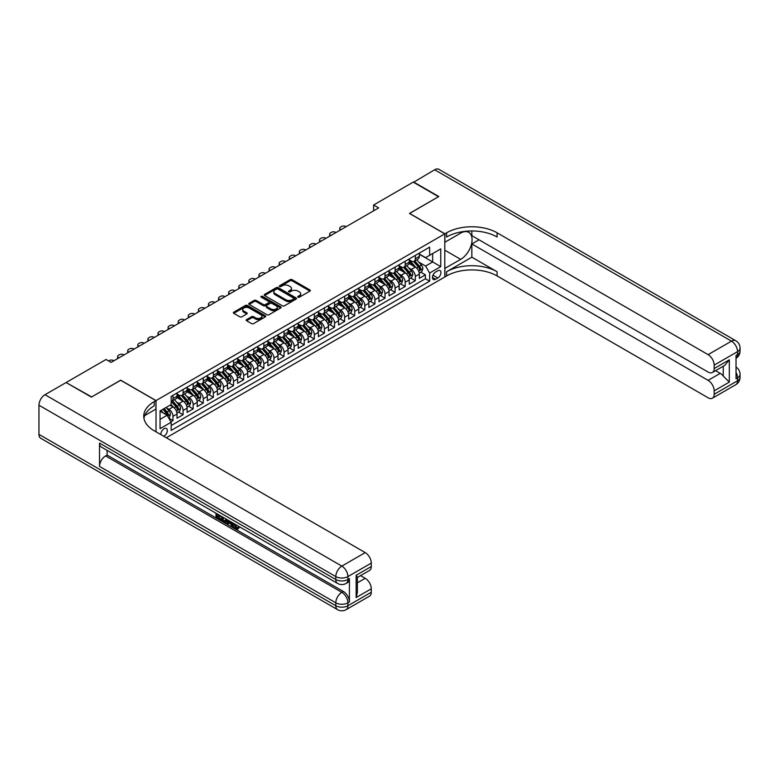 <?xml version="1.0" encoding="UTF-8"?>
<svg xmlns="http://www.w3.org/2000/svg" width="779" height="779" viewBox="0 0 779 779"><rect width="100%" height="100%" fill="white"/><g stroke="black" fill="none" stroke-linecap="round" stroke-linejoin="round"><path stroke-width="1.17" d="M298.006 297.179A0.983 0.565 0 0 0 299.399 297.179L309.925 291.103A1.402 0.808 0 0 0 310.334 290.528A1.402 0.808 0 0 0 309.925 289.954L292.086 279.661A1.402 0.808 0 0 0 290.109 279.661L279.573 285.737A0.983 0.565 0 0 0 280.966 286.536L282.329 285.747A4.489 2.59 0 0 1 288.668 285.747L290.158 286.614A4.489 2.59 0 0 1 291.473 288.444A4.489 2.59 0 0 1 290.158 290.275L288.795 291.054A0.983 0.565 0 0 0 290.178 291.862L291.541 291.073A4.489 2.59 0 0 1 297.89 291.073L299.37 291.93A4.489 2.59 0 0 1 300.684 293.761A4.489 2.59 0 0 1 299.37 295.592L298.006 296.38A0.983 0.565 0 0 0 298.006 297.179L298.006 296.38M163.785 436.298A4.567 2.639 120 0 0 164.096 436.133A4.567 2.639 120 0 0 167.086 432.111A4.567 2.639 120 0 0 166.385 428.45A4.567 2.639 120 0 0 164.096 428.674A4.567 2.639 120 0 0 160.883 434.624M246.602 319.594A1.402 0.808 0 0 0 246.183 320.169A1.402 0.808 0 0 0 246.602 320.744L251.607 323.626A1.402 0.808 0 0 0 253.584 323.626L265.279 316.878A1.402 0.808 0 0 0 265.688 316.303A1.402 0.808 0 0 0 265.279 315.738L247.44 305.436A1.402 0.808 0 0 0 245.463 305.436L233.768 312.184A1.402 0.808 0 0 0 233.349 312.759A1.402 0.808 0 0 0 233.768 313.333L239.805 316.819A1.402 0.808 0 0 0 241.792 316.819L246.797 313.927A1.402 0.808 0 0 0 247.206 313.362A1.402 0.808 0 0 0 246.797 312.788L243.798 311.055A3.749 2.162 0 0 1 242.697 309.526A3.749 2.162 0 0 1 245.015 307.53A3.749 2.162 0 0 1 249.105 307.997L260.848 314.774A3.749 2.162 0 0 1 261.939 316.303A3.749 2.162 0 0 1 259.631 318.309A3.749 2.162 0 0 1 255.541 317.832L253.584 316.702A1.402 0.808 0 0 0 251.607 316.702L246.602 319.594L246.602 320.744L251.607 317.871L251.607 316.702M120.687 380.288L91.659 396.93L66.41 382.713M120.687 380.171L156.024 400.572L444.79 233.856L444.79 276.993L166.317 437.769M66.41 382.362L106.041 359.479L111.095 362.391L378.652 207.915L373.608 205.004L413.23 182.12L438.48 196.697L409.452 213.456L444.79 233.856M282.426 305.835A1.402 0.808 0 0 0 284.403 305.835L296.098 299.087A1.402 0.808 0 0 0 296.517 298.513A1.402 0.808 0 0 0 296.098 297.938L278.259 287.636A1.402 0.808 0 0 0 276.282 287.636L264.587 294.394A1.402 0.808 0 0 0 264.178 294.968A1.402 0.808 0 0 0 264.587 295.533L282.426 305.835M261.559 297.393A0.983 0.565 0 0 1 262.552 297.529L280.674 307.987L268.998 314.735A1.402 0.808 0 0 1 267.012 314.735L249.173 304.433L254.178 301.561L254.178 300.402L249.173 303.284A1.402 0.808 0 0 0 248.764 303.859A1.402 0.808 0 0 0 249.173 304.433L249.173 303.284M254.178 301.561A1.402 0.808 0 0 1 256.164 301.561L256.164 300.402A1.402 0.808 0 0 0 254.178 300.402M256.164 300.402L263.399 304.579A1.402 0.808 0 0 0 265.376 304.579L268.697 302.661A1.402 0.808 0 0 0 269.106 302.086A1.402 0.808 0 0 0 268.697 301.512L261.169 297.169A0.983 0.565 0 0 1 262.552 296.361L280.693 306.838A1.402 0.808 0 0 1 281.102 307.413A1.402 0.808 0 0 1 280.693 307.978L280.693 306.838M170.893 421.78L172.987 420.572L168.79 418.148M166.414 407.855L168.946 409.316A5.716 3.301 60 0 1 172.987 416.317L177.018 413.98L177.018 418.235L183.084 414.74L178.488 412.091M176.502 402.022L179.043 403.493A5.716 3.301 60 0 1 183.084 410.484L187.116 408.157L187.116 412.412L193.173 408.907L188.586 406.258M186.6 396.199L189.141 397.66A5.716 3.301 60 0 1 193.173 404.652L197.214 402.324L197.214 406.58L203.27 403.084L198.684 400.425M196.697 390.367L199.239 391.827A5.716 3.301 60 0 1 203.27 398.829L207.311 396.492L207.311 400.747L213.368 397.251L208.772 394.602M206.795 384.544L209.327 386.004A5.716 3.301 60 0 1 213.368 392.996L217.409 390.668L217.409 394.924L223.466 391.428L218.87 388.77M216.893 378.711L219.425 380.171A5.716 3.301 60 0 1 223.466 387.173L227.507 384.836L227.507 389.091L233.564 385.595L228.968 382.947M226.991 372.878L229.523 374.348A5.716 3.301 60 0 1 233.564 381.34L237.605 379.003L237.605 383.258L243.661 379.762L239.065 377.114M237.089 367.055L239.62 368.516A5.716 3.301 60 0 1 243.661 375.507L247.703 373.18L247.703 377.435L253.759 373.939L249.163 371.281M247.186 361.222L249.718 362.683A5.716 3.301 60 0 1 253.759 369.684L257.8 367.347L257.8 371.602L263.857 368.107L259.261 365.458M257.284 355.39L259.816 356.86A5.716 3.301 60 0 1 263.857 363.851L267.888 361.524L267.888 365.779L273.955 362.274L269.359 359.625M267.372 349.567L269.914 351.027A5.716 3.301 60 0 1 273.955 358.019L277.986 355.691L277.986 359.947L284.043 356.451L279.457 353.793M277.47 343.734L280.012 345.194A5.716 3.301 60 0 1 284.043 352.196L288.084 349.859L288.084 354.114L294.141 350.618L289.554 347.97M287.568 337.901L290.109 339.371A5.716 3.301 60 0 1 294.141 346.363L298.182 344.036L298.182 348.291L304.238 344.785L299.642 342.137M297.666 332.078L300.197 333.539A5.716 3.301 60 0 1 304.238 340.53L308.28 338.203L308.28 342.458L314.336 338.962L309.74 336.304M307.763 326.245L310.295 327.706A5.716 3.301 60 0 1 314.336 334.707L318.377 332.37L318.377 336.625L324.434 333.13L319.838 330.481M317.861 320.412L320.393 321.883A5.716 3.301 60 0 1 324.434 328.874L328.475 326.547L328.475 330.802L334.532 327.307L329.936 324.648M327.959 314.589L330.491 316.05A5.716 3.301 60 0 1 334.532 323.042L338.573 320.714L338.573 324.97L344.63 321.474L340.034 318.815M338.057 308.757L340.589 310.217A5.716 3.301 60 0 1 344.63 317.219L348.671 314.882L348.671 319.137L354.727 315.641L350.131 312.992M348.155 302.934L350.686 304.394A5.716 3.301 60 0 1 354.727 311.386L358.759 309.059L358.759 313.314L364.825 309.818L360.229 307.16M358.243 297.101L360.784 298.561A5.716 3.301 60 0 1 364.825 305.563L368.857 303.226L368.857 307.481L374.913 303.985L370.327 301.337M368.34 291.268L370.882 292.738A5.716 3.301 60 0 1 374.913 299.73L378.954 297.393L378.954 301.648L385.011 298.153L380.425 295.504M378.438 285.445L380.98 286.906A5.716 3.301 60 0 1 385.011 293.897L389.052 291.57L389.052 295.825L395.109 292.329L390.513 289.671M388.536 279.612L391.068 281.073A5.716 3.301 60 0 1 395.109 288.074L399.15 285.737L399.15 289.992L405.207 286.497L400.61 283.848M398.634 273.78L401.166 275.25A5.716 3.301 60 0 1 405.207 282.241L409.248 279.914L409.248 284.169L415.304 280.664L415.304 276.409A5.716 3.301 -120 0 0 411.263 269.417L408.732 267.957M410.708 278.015L415.304 280.664M177.018 413.98A5.716 3.301 -120 0 0 172.987 406.989L169.958 405.236M187.116 408.157A5.716 3.301 -120 0 0 183.084 401.156L176.833 397.553M197.214 402.324A5.716 3.301 -120 0 0 193.173 395.333L186.931 391.72M207.311 396.492A5.716 3.301 -120 0 0 203.27 389.5L197.029 385.897M217.409 390.668A5.716 3.301 -120 0 0 213.368 383.667L207.126 380.064M227.507 384.836A5.716 3.301 -120 0 0 223.466 377.844L217.224 374.241M237.605 379.003A5.716 3.301 -120 0 0 233.564 372.011L227.322 368.409M247.703 373.18A5.716 3.301 -120 0 0 243.661 366.179L237.42 362.576M257.8 367.347A5.716 3.301 -120 0 0 253.759 360.356L247.518 356.753M267.888 361.524A5.716 3.301 -120 0 0 263.857 354.523L257.606 350.92M277.986 355.691A5.716 3.301 -120 0 0 273.955 348.7L267.703 345.087M288.084 349.859A5.716 3.301 -120 0 0 284.043 342.867L277.801 339.264M298.182 344.036A5.716 3.301 -120 0 0 294.141 337.034L287.899 333.431M308.28 338.203A5.716 3.301 -120 0 0 304.238 331.211L297.997 327.599M318.377 332.37A5.716 3.301 -120 0 0 314.336 325.379L308.094 321.776M328.475 326.547A5.716 3.301 -120 0 0 324.434 319.546L318.192 315.943M338.573 320.714A5.716 3.301 -120 0 0 334.532 313.723L328.29 310.11M348.671 314.882A5.716 3.301 -120 0 0 344.63 307.89L338.388 304.287M358.759 309.059A5.716 3.301 -120 0 0 354.727 302.057L348.476 298.454M368.857 303.226A5.716 3.301 -120 0 0 364.825 296.234L358.574 292.631M378.954 297.393A5.716 3.301 -120 0 0 374.913 290.401L368.671 286.799M389.052 291.57A5.716 3.301 -120 0 0 385.011 284.569L378.769 280.966M399.15 285.737A5.716 3.301 -120 0 0 395.109 278.746L388.867 275.143M409.248 279.914A5.716 3.301 -120 0 0 405.207 272.913L398.965 269.31M437.817 270.761L435.597 272.037A4.431 2.551 120 0 0 432.705 275.941A4.431 2.551 120 0 0 433.387 279.486A4.431 2.551 120 0 0 435.597 279.272L437.817 277.986A4.431 2.551 120 0 0 440.71 274.081A4.431 2.551 120 0 0 440.038 270.537A4.431 2.551 120 0 0 437.817 270.761M156.024 431.819L156.024 400.572M160.055 419.345L167.125 415.265L171.166 422.257L171.166 430.417L429.638 281.19L429.638 273.03L425.607 266.038L418.829 262.124M171.166 422.257L160.055 428.674L160.055 410.952L171.166 404.535L171.166 396.375L429.638 247.147L429.638 255.308L440.748 248.9L440.748 266.622L429.638 273.03M177.018 393.931L179.043 395.099A5.716 3.301 60 0 0 181.897 395.381L185.938 393.044A5.716 3.301 -120 0 0 187.116 390.435L187.116 387.173M187.116 388.098L189.141 389.266A5.716 3.301 60 0 0 191.994 389.549L196.035 387.221A5.716 3.301 -120 0 0 197.214 384.602L197.214 381.34M197.214 382.275L199.239 383.434A5.716 3.301 60 0 0 202.092 383.716L206.133 381.389A5.716 3.301 -120 0 0 207.311 378.769L207.311 375.507M207.311 376.442L209.327 377.611A5.716 3.301 60 0 0 212.19 377.893L216.231 375.556A5.716 3.301 -120 0 0 217.409 372.946L217.409 369.684M217.409 370.609L219.425 371.778A5.716 3.301 60 0 0 222.288 372.06L226.319 369.733A5.716 3.301 -120 0 0 227.507 367.113L227.507 363.851M227.507 364.786L229.523 365.945A5.716 3.301 60 0 0 232.385 366.237L236.417 363.9A5.716 3.301 -120 0 0 237.605 361.29L237.605 358.019M237.605 358.953L239.62 360.122A5.716 3.301 60 0 0 242.473 360.404L246.515 358.067A5.716 3.301 -120 0 0 247.703 355.458L247.703 352.196M247.703 353.121L249.718 354.289A5.716 3.301 60 0 0 252.571 354.572L256.612 352.244A5.716 3.301 -120 0 0 257.8 349.625L257.8 346.363M257.8 347.298L259.816 348.466A5.716 3.301 60 0 0 262.669 348.749L266.71 346.412A5.716 3.301 -120 0 0 267.888 343.802L267.888 340.53M267.888 341.465L269.914 342.633A5.716 3.301 60 0 0 272.767 342.916L276.808 340.589A5.716 3.301 -120 0 0 277.986 337.969L277.986 334.707M277.986 335.642L280.012 336.801A5.716 3.301 60 0 0 282.865 337.083L286.906 334.756A5.716 3.301 -120 0 0 288.084 332.136L288.084 328.874M288.084 329.809L290.109 330.978A5.716 3.301 60 0 0 292.962 331.26L297.003 328.923A5.716 3.301 -120 0 0 298.182 326.313L298.182 323.042M298.182 323.976L300.197 325.145A5.716 3.301 60 0 0 303.06 325.427L307.101 323.1A5.716 3.301 -120 0 0 308.28 320.481L308.28 317.219M308.28 318.153L310.295 319.312A5.716 3.301 60 0 0 313.158 319.594L317.189 317.267A5.716 3.301 -120 0 0 318.377 314.648L318.377 311.386M318.377 312.321L320.393 313.489A5.716 3.301 60 0 0 323.256 313.771L327.287 311.434A5.716 3.301 -120 0 0 328.475 308.825L328.475 305.563M328.475 306.488L330.491 307.656A5.716 3.301 60 0 0 333.344 307.939L337.385 305.611A5.716 3.301 -120 0 0 338.573 302.992L338.573 299.73M338.573 300.665L340.589 301.824A5.716 3.301 60 0 0 343.442 302.106L347.483 299.779A5.716 3.301 -120 0 0 348.671 297.159L348.671 293.897M348.671 294.832L350.686 296.001A5.716 3.301 60 0 0 353.539 296.283L357.58 293.946A5.716 3.301 -120 0 0 358.759 291.336L358.759 288.074M358.759 288.999L360.784 290.168A5.716 3.301 60 0 0 363.637 290.45L367.678 288.123A5.716 3.301 -120 0 0 368.857 285.503L368.857 282.241M368.857 283.176L370.882 284.335A5.716 3.301 60 0 0 373.735 284.627L377.776 282.29A5.716 3.301 -120 0 0 378.954 279.68L378.954 276.409M378.954 277.343L380.98 278.512A5.716 3.301 60 0 0 383.833 278.794L387.874 276.457A5.716 3.301 -120 0 0 389.052 273.848L389.052 270.586M389.052 271.511L391.068 272.679A5.716 3.301 60 0 0 393.931 272.962L397.972 270.634A5.716 3.301 -120 0 0 399.15 268.015L399.15 264.753M399.15 265.688L401.166 266.856A5.716 3.301 60 0 0 404.028 267.139L408.06 264.802A5.716 3.301 -120 0 0 409.248 262.192L409.248 258.92M171.166 425.529L425.402 278.746L425.402 274.841L419.345 278.337L419.345 274.081A5.716 3.301 -120 0 0 415.304 267.09L409.063 263.477M409.248 259.855L411.263 261.023A5.716 3.301 -120 0 0 414.126 261.306A5.716 3.301 -120 0 0 415.304 258.686L415.304 255.424M414.126 261.306L418.157 258.979A5.716 3.301 -120 0 0 419.345 256.359L419.345 253.097M172.987 395.333L172.987 398.595A5.716 3.301 60 0 1 171.799 401.204A5.716 3.301 60 0 1 171.166 401.438M171.799 401.204L175.84 398.877A5.716 3.301 -120 0 0 177.018 396.258L177.018 392.996M183.084 389.5L183.084 392.762A5.716 3.301 60 0 1 181.897 395.381M193.173 383.667L193.173 386.939A5.716 3.301 60 0 1 191.994 389.549M203.27 377.844L203.27 381.106A5.716 3.301 60 0 1 202.092 383.716M213.368 372.011L213.368 375.274A5.716 3.301 60 0 1 212.19 377.893M223.466 366.179L223.466 369.45A5.716 3.301 60 0 1 222.288 372.06M233.564 360.356L233.564 363.618A5.716 3.301 60 0 1 232.385 366.237M243.661 354.523L243.661 357.785A5.716 3.301 60 0 1 242.473 360.404M253.759 348.69L253.759 351.962A5.716 3.301 60 0 1 252.571 354.572M263.857 342.867L263.857 346.129A5.716 3.301 60 0 1 262.669 348.749M273.955 337.034L273.955 340.296A5.716 3.301 60 0 1 272.767 342.916M284.043 331.211L284.043 334.473A5.716 3.301 60 0 1 282.865 337.083M294.141 325.379L294.141 328.641A5.716 3.301 60 0 1 292.962 331.26M304.238 319.546L304.238 322.818A5.716 3.301 60 0 1 303.06 325.427M314.336 313.723L314.336 316.985A5.716 3.301 60 0 1 313.158 319.594M324.434 307.89L324.434 311.152A5.716 3.301 60 0 1 323.256 313.771M334.532 302.057L334.532 305.329A5.716 3.301 60 0 1 333.344 307.939M344.63 296.234L344.63 299.496A5.716 3.301 60 0 1 343.442 302.106M354.727 290.401L354.727 293.664A5.716 3.301 60 0 1 353.539 296.283M364.825 284.569L364.825 287.841A5.716 3.301 60 0 1 363.637 290.45M374.913 278.746L374.913 282.008A5.716 3.301 60 0 1 373.735 284.627M385.011 272.913L385.011 276.175A5.716 3.301 60 0 1 383.833 278.794M395.109 267.08L395.109 270.352A5.716 3.301 60 0 1 393.931 272.962M405.207 261.257L405.207 264.519A5.716 3.301 60 0 1 404.028 267.139M405.207 282.241L405.207 286.497M395.109 288.074L395.109 292.329M385.011 293.897L385.011 298.153M374.913 299.73L374.913 303.985M364.825 305.563L364.825 309.818M354.727 311.386L354.727 315.641M344.63 317.219L344.63 321.474M334.532 323.042L334.532 327.307M324.434 328.874L324.434 333.13M314.336 334.707L314.336 338.962M304.238 340.53L304.238 344.785M294.141 346.363L294.141 350.618M284.043 352.196L284.043 356.451M273.955 358.019L273.955 362.274M263.857 363.851L263.857 368.107M253.759 369.684L253.759 373.939M243.661 375.507L243.661 379.762M233.564 381.34L233.564 385.595M223.466 387.173L223.466 391.428M213.368 392.996L213.368 397.251M203.27 398.829L203.27 403.084M193.173 404.652L193.173 408.907M183.084 410.484L183.084 414.74M172.987 416.317L172.987 420.572M167.125 415.265L160.055 411.185M425.607 266.038L432.666 261.958L432.666 253.564L440.748 248.9M419.345 254.266L440.748 266.622M419.345 254.032L425.607 257.645L429.638 255.308M373.608 205.004L373.608 210.836M420.806 272.183L425.402 274.841M425.402 278.746L429.638 281.19M298.406 297.315L299.37 296.76A4.489 2.59 0 0 0 300.684 294.929L300.684 293.761M291.473 288.444L291.473 289.603A4.489 2.59 0 0 1 290.158 291.434L289.184 291.998M309.906 291.112L292.086 280.82A1.402 0.808 0 0 0 290.109 280.82L279.963 286.672M296.078 299.097L278.259 288.805A1.402 0.808 0 0 0 276.282 288.805L264.607 295.543M293.625 298.912A0.983 0.565 0 0 0 293.625 298.114L277.967 289.067A0.983 0.565 0 0 0 276.574 289.067L275.143 289.895A4.489 2.59 0 0 0 273.828 291.736A4.489 2.59 0 0 0 275.143 293.566L285.844 299.74A4.489 2.59 0 0 0 292.183 299.74L293.625 298.912L293.625 300.081A0.983 0.565 0 0 0 293.907 299.681L293.907 298.513M273.828 291.736L273.828 292.894A4.489 2.59 0 0 0 275.143 294.725L275.143 293.566M293.625 300.081L292.183 300.908A4.489 2.59 0 0 1 285.844 300.908L275.143 294.725M256.164 301.561L263.399 305.738A1.402 0.808 0 0 0 265.376 305.738L268.697 303.829A1.402 0.808 0 0 0 269.106 303.255L269.106 302.086M270.907 308.912A3.749 2.162 0 0 0 274.987 309.38A3.749 2.162 0 0 0 277.305 307.384A3.749 2.162 0 0 0 276.204 305.845L272.066 303.459A1.402 0.808 0 0 0 270.089 303.459L266.769 305.378A1.402 0.808 0 0 0 266.36 305.952A1.402 0.808 0 0 0 266.769 306.517L270.907 308.912L270.907 310.081A3.749 2.162 0 0 0 274.987 310.548A3.749 2.162 0 0 0 277.305 308.542L277.305 307.384M266.36 305.952L266.36 307.111A1.402 0.808 0 0 0 266.769 307.686L266.769 306.517M270.907 310.081L266.769 307.686M261.939 316.303L261.939 317.472A3.749 2.162 0 0 1 259.631 319.468A3.749 2.162 0 0 1 255.541 319.001L253.584 317.871A1.402 0.808 0 0 0 251.607 317.871M242.697 309.526L242.697 310.694A3.749 2.162 0 0 0 243.798 312.223L243.798 311.055M246.797 312.788L246.797 313.927L243.798 312.223M265.259 316.887L247.44 306.605A1.402 0.808 0 0 0 245.463 306.605L233.778 313.343M419.258 273.078L421.867 271.569L422.88 268.658A3.788 2.181 -120 0 0 421.4 265.103L416.794 259.767M341.046 229.63L340.589 229.367A2.853 1.646 0 0 1 339.751 228.208A2.853 1.646 0 0 1 340.589 227.04L341.601 226.455A2.853 1.646 0 0 1 345.633 226.455L346.09 226.718M415.869 267.45L410.397 261.121A10.925 6.31 -120 0 0 409.248 259.923M412.87 265.678L409.803 262.133A9.066 5.239 -120 0 0 409.248 261.52M413.61 261.51L418.274 266.915A3.788 2.181 60 0 1 419.618 269.524L420.835 268.823A3.788 2.181 -120 0 0 419.482 266.214L414.876 260.877M413.883 261.423L418.898 267.226A1.928 1.11 60 0 1 419.384 267.986L420.835 268.823M413.542 182.296L434.643 169.764L731.481 341.144A8.569 4.947 120 0 1 735.765 340.725A8.569 8.569 0 0 1 740.05 348.145A8.569 4.947 180 0 1 737.538 351.641L714.168 365.137A8.569 4.947 -120 0 0 708.111 354.64L731.481 341.144A8.569 4.947 60 0 1 737.538 351.641L737.538 354.552L736.028 355.428L736.028 378.75L737.538 377.873L737.538 380.785A8.569 4.947 60 0 1 735.765 384.709L712.395 398.205A8.569 4.947 -120 0 0 714.168 394.281L737.538 380.785A8.569 4.947 0 0 0 740.05 377.289A8.569 8.569 0 0 1 735.765 384.709M413.542 181.945L438.781 196.522L409.55 213.514M444.79 268.424L460.691 259.358A16.067 9.27 120 0 0 471.188 245.21A16.067 9.27 120 0 0 468.724 232.337A16.067 9.27 120 0 0 460.691 233.125L444.887 242.25L444.887 233.797L446.601 232.804A35.698 20.614 180 0 1 497.09 232.804L708.111 354.64M444.887 268.482L444.887 276.934L446.601 275.941A35.698 20.614 180 0 1 497.09 275.941L708.111 397.777A8.569 4.947 -120 0 0 712.395 398.205M471.85 257.177L446.601 271.744A35.698 20.614 180 0 1 497.09 271.744L471.85 257.177L471.85 243.944L479.017 239.805M471.85 230.974L471.85 235.667L708.111 372.07A8.569 4.947 -120 0 0 712.395 372.498A8.569 4.947 -120 0 0 714.168 368.574L729.31 359.83L729.31 382.099L723.253 376.043L723.253 366.227M729.31 382.099L714.168 390.844L714.168 394.281M714.168 390.844A8.569 4.947 -120 0 0 708.111 380.347L720.224 373.355A8.569 4.947 60 0 1 723.253 376.043M471.85 243.944L708.111 380.347M434.643 169.764A8.569 4.947 -60 0 1 438.928 169.345L735.765 340.725M409.55 213.397L444.887 233.797M714.168 365.137L714.168 368.574M715.57 370.668L720.224 373.355M446.601 232.804L446.601 237.001A35.698 20.614 180 0 1 497.09 237.001L497.09 232.804M712.395 372.498L724.782 365.341L729.31 359.83M234.596 523.936L237.176 528.104M233.866 523.556L235.657 528.318L236.835 528.464L238.17 527.081L239.017 527.811L237.498 529.408L235.735 529.175C233.875 527.909 232.94 526.156 232.931 523.916L232.999 523.06M228.929 523.001L227.731 524.462L226.825 523.936L228.354 520.372M232.191 522.592L233.398 526.799L232.59 527.266L231.684 526.75L231.003 524.199L228.413 522.709L227.731 524.462M217.662 515.416L217.662 516.905L221.236 518.97L221.236 519.778L220.428 520.245L215.997 517.684L215.997 513.244M220.847 516.039L220.038 516.789L216.854 514.948L216.854 517.373L217.662 516.905M99.527 443.095L335.798 579.508A8.569 4.947 120 0 0 337.57 583.422L101.309 447.019A8.569 4.947 -60 0 1 99.527 443.095L99.527 466.417A8.569 4.947 -60 0 1 105.584 455.929L107.103 455.053L343.364 591.456A8.569 4.947 60 0 1 349.42 601.953L349.42 578.631A8.569 4.947 60 0 1 347.648 582.556L346.139 583.422A8.569 4.947 -120 0 0 347.911 579.508L349.42 578.631M107.103 455.053L107.103 450.369M226.494 519.301L226.562 520.255L227.351 519.797L226.533 522.096L223.758 522.173L221.596 520.917L221.596 516.467M91.347 397.105L120.579 380.23L155.917 400.63L154.203 401.623A35.698 20.614 -0 0 0 143.745 416.2A35.698 20.614 -0 0 0 154.203 430.768L365.224 552.603A8.569 4.947 60 0 1 371.281 563.1L347.911 576.587L347.911 579.508A8.569 4.947 -0 0 1 335.798 579.508L335.798 576.587L38.95 405.207A8.569 4.947 -60 0 1 45.007 394.719L66.108 382.538L91.347 397.105M155.917 400.63L155.917 409.082L144.758 415.528M356.139 575.282L357.395 577.171L357.395 592.157L356.139 597.551L356.139 575.282L371.281 566.537L371.281 563.1M371.281 566.537A8.569 4.947 60 0 1 369.509 570.462L357.395 577.453M38.95 434.361L335.798 605.741A8.569 4.947 120 0 0 337.57 609.655L40.722 438.275A8.569 4.947 -60 0 1 38.95 434.361L38.95 405.207M360.57 575.623L365.224 578.31A8.569 4.947 60 0 1 371.281 588.807L356.139 597.551M349.42 601.953L347.911 602.819L347.911 605.741L371.281 592.244L371.281 588.807M371.281 592.244A8.569 4.947 60 0 1 369.509 596.169L346.139 609.655A8.569 4.947 -120 0 0 347.911 605.741A8.569 4.947 -0 0 1 335.798 605.741L335.798 602.819L99.527 466.417M154.203 401.623L154.203 405.82A35.698 20.614 -0 0 0 143.93 418.294M216.854 517.373L220.428 519.437L221.236 518.97M220.428 519.437L220.428 520.245M216.854 513.731L220.399 515.776M220.038 515.98L220.038 516.789M226.562 520.255L225.725 522.563M222.443 516.964L222.443 520.606L223.69 521.326L225.121 521.657L225.647 518.814M223.252 517.431L223.252 520.138L225.929 521.19M222.443 520.606L223.252 520.138M223.69 521.326L224.498 520.859M231.061 521.94L232.59 527.266M229.153 520.83L228.675 522.047L230.74 523.245L230.263 521.472M229.659 521.132L230.448 522.134M228.675 522.047L229.484 521.579M235.657 528.318L236.465 527.85M233.788 524.403L234.557 523.955M237.361 527.549L238.208 528.269L239.017 527.811M238.208 528.269L237.498 529.408M409.16 278.911L411.77 277.402L412.782 274.49A3.788 2.181 -120 0 0 411.302 270.936L406.696 265.59M330.948 235.462L330.491 235.2A2.853 1.646 0 0 1 329.653 234.031A2.853 1.646 0 0 1 330.491 232.872L331.503 232.288A2.853 1.646 0 0 1 335.545 232.288L335.992 232.551M405.771 273.283L400.299 266.954A10.925 6.31 -120 0 0 399.15 265.746M402.772 271.511L399.705 267.966A9.066 5.239 -120 0 0 399.15 267.353M403.512 267.343L408.177 272.738A3.788 2.181 60 0 1 409.53 275.347L410.737 274.646A3.788 2.181 -120 0 0 409.384 272.046L404.778 266.7M403.785 267.255L408.8 273.059A1.928 1.11 60 0 1 409.287 273.809L410.737 274.646M399.062 284.734L401.672 283.235L402.685 280.313A3.788 2.181 -120 0 0 401.214 276.769L396.599 271.423M320.851 241.295L320.393 241.032A2.853 1.646 0 0 1 319.556 239.864A2.853 1.646 0 0 1 320.393 238.695L321.406 238.111A2.853 1.646 0 0 1 325.447 238.111L325.895 238.374M395.674 279.116L390.201 272.777A10.925 6.31 -120 0 0 389.052 271.579M392.674 277.334L389.607 273.789A9.066 5.239 -120 0 0 389.052 273.186M393.414 273.166L398.079 278.57A3.788 2.181 60 0 1 399.432 281.18L400.64 280.479A3.788 2.181 -120 0 0 399.296 277.869L394.68 272.533M393.687 273.078L398.702 278.882A1.928 1.11 60 0 1 399.189 279.642L400.64 280.479M388.964 290.567L391.574 289.058L392.587 286.146A3.788 2.181 -120 0 0 391.116 282.592L386.501 277.256M310.753 247.118L310.295 246.855A2.853 1.646 0 0 1 309.458 245.697A2.853 1.646 0 0 1 310.295 244.528L311.308 243.944A2.853 1.646 0 0 1 315.349 243.944L315.797 244.207M385.576 284.939L380.103 278.609A10.925 6.31 -120 0 0 378.954 277.412M382.577 283.166L379.519 279.622A9.066 5.239 -120 0 0 378.954 279.009M383.317 278.999L387.981 284.403A3.788 2.181 60 0 1 389.334 287.003L390.542 286.312A3.788 2.181 -120 0 0 389.198 283.702L384.583 278.356M383.589 278.911L388.604 284.715A1.928 1.11 60 0 1 389.091 285.465L390.542 286.312M378.867 296.4L381.476 294.89L382.489 291.979A3.788 2.181 -120 0 0 381.019 288.425L376.403 283.079M300.655 252.951L300.197 252.688A2.853 1.646 0 0 1 299.37 251.52A2.853 1.646 0 0 1 300.197 250.351L301.21 249.777A2.853 1.646 0 0 1 305.251 249.777L305.709 250.03M375.478 290.771L370.006 284.442A10.925 6.31 -120 0 0 368.857 283.235M372.479 288.99L369.421 285.455A9.066 5.239 -120 0 0 368.857 284.841M373.219 284.832L377.883 290.226A3.788 2.181 60 0 1 379.237 292.836L380.444 292.135A3.788 2.181 -120 0 0 379.1 289.535L374.485 284.189M373.492 284.744L378.506 290.548A1.928 1.11 60 0 1 378.993 291.297L380.444 292.135M368.779 302.223L371.388 300.723L372.391 297.802A3.788 2.181 -120 0 0 370.921 294.248L366.305 288.912M290.557 258.774L290.109 258.521A2.853 1.646 0 0 1 289.272 257.352A2.853 1.646 0 0 1 290.109 256.184L291.112 255.6A2.853 1.646 0 0 1 295.153 255.6L295.611 255.863M365.38 296.604L359.908 290.265A10.925 6.31 -120 0 0 358.759 289.067M362.381 294.822L359.323 291.278A9.066 5.239 -120 0 0 358.759 290.674M363.121 290.655L367.785 296.059A3.788 2.181 60 0 1 369.139 298.669L370.346 297.968A3.788 2.181 -120 0 0 369.003 295.358L364.387 290.022M363.394 290.567L368.409 296.371A1.928 1.11 60 0 1 368.895 297.13L370.346 297.968M358.681 308.056L361.29 306.546L362.293 303.635A3.788 2.181 -120 0 0 360.823 300.081L356.207 294.744M280.459 264.607L280.012 264.344A2.853 1.646 0 0 1 279.174 263.175A2.853 1.646 0 0 1 280.012 262.017L281.015 261.432A2.853 1.646 0 0 1 285.056 261.432L285.513 261.695M355.282 302.427L349.81 296.098A10.925 6.31 -120 0 0 348.671 294.89M352.283 300.655L349.226 297.111A9.066 5.239 -120 0 0 348.671 296.497M353.023 296.487L357.697 301.892A3.788 2.181 60 0 1 359.041 304.492L360.258 303.8A3.788 2.181 -120 0 0 358.905 301.191L354.289 295.845M353.306 296.4L358.311 302.203A1.928 1.11 60 0 1 358.798 302.953L360.258 303.8M348.583 313.888L351.193 312.379L352.196 309.467A3.788 2.181 -120 0 0 350.725 305.913L346.11 300.567M270.362 270.44L269.914 270.177A2.853 1.646 0 0 1 269.076 269.008A2.853 1.646 0 0 1 269.914 267.84L270.926 267.255A2.853 1.646 0 0 1 274.958 267.255L275.415 267.518M345.185 308.26L339.722 301.921A10.925 6.31 -120 0 0 338.573 300.723M342.185 306.478L339.128 302.943A9.066 5.239 -120 0 0 338.573 302.33M342.926 302.32L347.6 307.715A3.788 2.181 60 0 1 348.943 310.324L350.161 309.623A3.788 2.181 -120 0 0 348.807 307.023L344.191 301.677M343.208 302.223L348.223 308.036A1.928 1.11 60 0 1 348.7 308.786L350.161 309.623M338.485 319.711L341.095 318.212L342.108 315.291A3.788 2.181 -120 0 0 340.627 311.736L336.012 306.4M260.274 276.263L259.816 276A2.853 1.646 0 0 1 258.979 274.841A2.853 1.646 0 0 1 259.816 273.672L260.829 273.088A2.853 1.646 0 0 1 264.86 273.088L265.318 273.351M335.097 314.093L329.624 307.754A10.925 6.31 -120 0 0 328.475 306.556M332.088 312.311L329.03 308.766A9.066 5.239 -120 0 0 328.475 308.163M332.837 308.143L337.502 313.548A3.788 2.181 60 0 1 338.846 316.157L340.063 315.456A3.788 2.181 -120 0 0 338.709 312.846L334.094 307.51M333.11 308.056L338.125 313.859A1.928 1.11 60 0 1 338.612 314.619L340.063 315.456M328.387 325.544L330.997 324.035L332.01 321.123A3.788 2.181 -120 0 0 330.53 317.569L325.924 312.233M250.176 282.095L249.718 281.832A2.853 1.646 0 0 1 248.881 280.664A2.853 1.646 0 0 1 249.718 279.505L250.731 278.921A2.853 1.646 0 0 1 254.762 278.921L255.22 279.184M324.999 319.916L319.526 313.586A10.925 6.31 -120 0 0 318.377 312.379M322 318.144L318.932 314.599A9.066 5.239 -120 0 0 318.377 313.986M322.74 313.976L327.404 319.38A3.788 2.181 60 0 1 328.748 321.98L329.965 321.279A3.788 2.181 -120 0 0 328.611 318.679L324.006 313.333M323.012 313.888L328.027 319.692A1.928 1.11 60 0 1 328.514 320.442L329.965 321.279M318.29 331.377L320.899 329.868L321.912 326.956A3.788 2.181 -120 0 0 320.432 323.402L315.826 318.056M240.078 287.928L239.62 287.665A2.853 1.646 0 0 1 238.783 286.497A2.853 1.646 0 0 1 239.62 285.328L240.633 284.744A2.853 1.646 0 0 1 244.674 284.744L245.122 285.007M314.901 325.749L309.429 319.409A10.925 6.31 -120 0 0 308.28 318.212M311.902 323.967L308.835 320.422A9.066 5.239 -120 0 0 308.28 319.818M312.642 319.799L317.306 325.203A3.788 2.181 60 0 1 318.66 327.813L319.867 327.112A3.788 2.181 -120 0 0 318.514 324.502L313.908 319.166M312.915 319.711L317.929 325.525A1.928 1.11 60 0 1 318.416 326.274L319.867 327.112M308.192 337.2L310.802 335.7L311.814 332.779A3.788 2.181 -120 0 0 310.344 329.225L305.728 323.889M229.98 293.751L229.523 293.488A2.853 1.646 0 0 1 228.685 292.329A2.853 1.646 0 0 1 229.523 291.161L230.535 290.577A2.853 1.646 0 0 1 234.576 290.577L235.024 290.84M304.803 331.572L299.331 325.242A10.925 6.31 -120 0 0 298.182 324.045M301.804 329.799L298.737 326.255A9.066 5.239 -120 0 0 298.182 325.651M302.544 325.632L307.208 331.036A3.788 2.181 60 0 1 308.562 333.646L309.769 332.945A3.788 2.181 -120 0 0 308.426 330.335L303.81 324.999M302.817 325.544L307.832 331.348A1.928 1.11 60 0 1 308.318 332.107L309.769 332.945M298.094 343.033L300.704 341.523L301.716 338.612A3.788 2.181 -120 0 0 300.246 335.058L295.631 329.712M219.882 299.584L219.425 299.321A2.853 1.646 0 0 1 218.587 298.153A2.853 1.646 0 0 1 219.425 296.994L220.438 296.409A2.853 1.646 0 0 1 224.479 296.409L224.927 296.672M294.705 337.404L289.233 331.075A10.925 6.31 -120 0 0 288.084 329.868M291.706 335.632L288.649 332.088A9.066 5.239 -120 0 0 288.084 331.474M292.446 331.464L297.111 336.869A3.788 2.181 60 0 1 298.464 339.469L299.672 338.768A3.788 2.181 -120 0 0 298.328 336.168L293.712 330.822M292.719 331.377L297.734 337.18A1.928 1.11 60 0 1 298.221 337.93L299.672 338.768M288.006 348.865L290.606 347.356L291.619 344.435A3.788 2.181 -120 0 0 290.148 340.89L285.533 335.545M209.785 305.417L209.327 305.154A2.853 1.646 0 0 1 208.499 303.985A2.853 1.646 0 0 1 209.327 302.817L210.34 302.233A2.853 1.646 0 0 1 214.381 302.233L214.838 302.495M284.608 343.237L279.135 336.898A10.925 6.31 -120 0 0 277.986 335.7M281.608 341.455L278.551 337.911A9.066 5.239 -120 0 0 277.986 337.307M282.349 337.288L287.013 342.692A3.788 2.181 60 0 1 288.366 345.301L289.574 344.6A3.788 2.181 -120 0 0 288.23 341.991L283.614 336.655M282.621 337.2L287.636 343.003A1.928 1.11 60 0 1 288.123 343.763L289.574 344.6M277.908 354.688L280.518 353.179L281.521 350.268A3.788 2.181 -120 0 0 280.05 346.713L275.435 341.377M199.687 311.24L199.239 310.977A2.853 1.646 0 0 1 198.402 309.818A2.853 1.646 0 0 1 199.239 308.65L200.242 308.065A2.853 1.646 0 0 1 204.283 308.065L204.741 308.328M274.51 349.06L269.037 342.731A10.925 6.31 -120 0 0 267.888 341.533M271.511 347.288L268.453 343.743A9.066 5.239 -120 0 0 267.888 343.13M272.251 343.12L276.915 348.525A3.788 2.181 60 0 1 278.269 351.134L279.476 350.433A3.788 2.181 -120 0 0 278.132 347.823L273.517 342.478M272.523 343.033L277.538 348.836A1.928 1.11 60 0 1 278.025 349.596L279.476 350.433M267.81 360.521L270.42 359.012L271.423 356.1A3.788 2.181 -120 0 0 269.953 352.546L265.337 347.2M189.589 317.072L189.141 316.81A2.853 1.646 0 0 1 188.304 315.641A2.853 1.646 0 0 1 189.141 314.473L190.144 313.898A2.853 1.646 0 0 1 194.185 313.898L194.643 314.161M264.412 354.893L258.94 348.564A10.925 6.31 -120 0 0 257.8 347.356M261.413 353.121L258.355 349.576A9.066 5.239 -120 0 0 257.8 348.963M262.153 348.953L266.827 354.348A3.788 2.181 60 0 1 268.171 356.957L269.388 356.256A3.788 2.181 -120 0 0 268.034 353.656L263.419 348.31M262.435 348.865L267.44 354.669A1.928 1.11 60 0 1 267.927 355.419L269.388 356.256M257.713 366.344L260.322 364.845L261.325 361.923A3.788 2.181 -120 0 0 259.855 358.379L255.239 353.033M179.491 322.905L179.043 322.642A2.853 1.646 0 0 1 178.206 321.474A2.853 1.646 0 0 1 179.043 320.305L180.056 319.721A2.853 1.646 0 0 1 184.087 319.721L184.545 319.984M254.314 360.726L248.852 354.387A10.925 6.31 -120 0 0 247.703 353.189M251.315 358.944L248.258 355.399A9.066 5.239 -120 0 0 247.703 354.796M252.055 354.776L256.729 360.18A3.788 2.181 60 0 1 258.073 362.79L259.29 362.089A3.788 2.181 -120 0 0 257.937 359.479L253.321 354.143M252.338 354.688L257.352 360.492A1.928 1.11 60 0 1 257.83 361.252L259.29 362.089M247.615 372.177L250.225 370.668L251.237 367.756A3.788 2.181 -120 0 0 249.757 364.202L245.142 358.866M169.403 328.728L168.946 328.465A2.853 1.646 0 0 1 168.108 327.307A2.853 1.646 0 0 1 168.946 326.138L169.958 325.554A2.853 1.646 0 0 1 173.99 325.554L174.447 325.817M244.226 366.549L238.754 360.219A10.925 6.31 -120 0 0 237.605 359.022M241.217 364.776L238.16 361.232A9.066 5.239 -120 0 0 237.605 360.619M241.967 360.609L246.631 366.013A3.788 2.181 60 0 1 247.975 368.613L249.192 367.922A3.788 2.181 -120 0 0 247.839 365.312L243.223 359.966M242.24 360.521L247.255 366.325A1.928 1.11 60 0 1 247.741 367.075L249.192 367.922M237.517 378.01L240.127 376.5L241.139 373.589A3.788 2.181 -120 0 0 239.659 370.035L235.054 364.689M159.305 334.561L158.848 334.298A2.853 1.646 0 0 1 158.01 333.13A2.853 1.646 0 0 1 158.848 331.961L159.861 331.387A2.853 1.646 0 0 1 163.892 331.387L164.35 331.64M234.128 372.381L228.656 366.042A10.925 6.31 -120 0 0 227.507 364.845M231.129 370.6L228.062 367.065A9.066 5.239 -120 0 0 227.507 366.451M231.869 366.442L236.534 371.836A3.788 2.181 60 0 1 237.877 374.446L239.095 373.745A3.788 2.181 -120 0 0 237.741 371.145L233.135 365.799M232.142 366.354L237.157 372.158A1.928 1.11 60 0 1 237.644 372.907L239.095 373.745M227.419 383.833L230.029 382.333L231.042 379.412A3.788 2.181 -120 0 0 229.562 375.858L224.956 370.522M149.208 340.384L148.75 340.131A2.853 1.646 0 0 1 147.913 338.962A2.853 1.646 0 0 1 148.75 337.794L149.763 337.21A2.853 1.646 0 0 1 153.804 337.21L154.252 337.473M224.031 378.214L218.558 371.875A10.925 6.31 -120 0 0 217.409 370.677M221.032 376.432L217.964 372.888A9.066 5.239 -120 0 0 217.409 372.284M221.772 372.265L226.436 377.669A3.788 2.181 60 0 1 227.789 380.279L228.997 379.577A3.788 2.181 -120 0 0 227.643 376.968L223.037 371.632M222.044 372.177L227.059 377.981A1.928 1.11 60 0 1 227.546 378.74L228.997 379.577M217.322 389.666L219.931 388.156L220.944 385.245A3.788 2.181 -120 0 0 219.474 381.691L214.858 376.354M139.11 346.217L138.652 345.954A2.853 1.646 0 0 1 137.815 344.785A2.853 1.646 0 0 1 138.652 343.627L139.665 343.042A2.853 1.646 0 0 1 143.706 343.042L144.154 343.305M213.933 384.037L208.46 377.708A10.925 6.31 -120 0 0 207.311 376.5M210.934 382.265L207.866 378.721A9.066 5.239 -120 0 0 207.311 378.107M211.674 378.097L216.338 383.502A3.788 2.181 60 0 1 217.692 386.102L218.899 385.41A3.788 2.181 -120 0 0 217.555 382.801L212.94 377.455M211.946 378.01L216.961 383.813A1.928 1.11 60 0 1 217.448 384.563L218.899 385.41M207.224 395.498L209.833 393.989L210.846 391.077A3.788 2.181 -120 0 0 209.376 387.523L204.76 382.177M129.012 352.05L128.554 351.787A2.853 1.646 0 0 1 127.717 350.618A2.853 1.646 0 0 1 128.554 349.45L129.567 348.865A2.853 1.646 0 0 1 133.608 348.865L134.056 349.128M203.835 389.87L198.363 383.531A10.925 6.31 -120 0 0 197.214 382.333M200.836 388.088L197.778 384.553A9.066 5.239 -120 0 0 197.214 383.94M201.576 383.93L206.24 389.325A3.788 2.181 60 0 1 207.594 391.934L208.801 391.233A3.788 2.181 -120 0 0 207.457 388.624L202.842 383.287M201.849 383.833L206.863 389.646A1.928 1.11 60 0 1 207.35 390.396L208.801 391.233M197.136 401.321L199.736 399.822L200.748 396.901A3.788 2.181 -120 0 0 199.278 393.346L194.662 388.01M118.914 357.873L118.457 357.61A2.853 1.646 0 0 1 117.629 356.451A2.853 1.646 0 0 1 118.457 355.282L119.469 354.698A2.853 1.646 0 0 1 123.51 354.698L123.968 354.961M193.737 395.703L188.265 389.364A10.925 6.31 -120 0 0 187.116 388.166M190.738 393.921L187.681 390.376A9.066 5.239 -120 0 0 187.116 389.773M191.478 389.753L196.142 395.157A3.788 2.181 60 0 1 197.496 397.767L198.703 397.066A3.788 2.181 -120 0 0 197.36 394.456L192.744 389.12M191.751 389.666L196.766 395.469A1.928 1.11 60 0 1 197.253 396.229L198.703 397.066M187.038 407.154L189.648 405.645L190.651 402.733A3.788 2.181 -120 0 0 189.18 399.179L184.565 393.843M108.622 360.969L109.372 360.531A2.853 1.646 0 0 1 113.413 360.531L113.87 360.794M183.64 401.526L178.167 395.196A10.925 6.31 -120 0 0 177.018 393.989M180.64 399.754L177.583 396.209A9.066 5.239 -120 0 0 177.018 395.596M181.38 395.586L186.045 400.99A3.788 2.181 60 0 1 187.398 403.59L188.606 402.889A3.788 2.181 -120 0 0 187.262 400.289L182.646 394.943M181.653 395.498L186.668 401.302A1.928 1.11 60 0 1 187.155 402.052L188.606 402.889M176.94 412.987L179.55 411.478L180.553 408.566A3.788 2.181 -120 0 0 179.082 405.012L174.467 399.666M173.542 407.359L171.127 404.564M171.283 401.409L175.957 406.813A3.788 2.181 60 0 1 177.3 409.423L178.518 408.722A3.788 2.181 -120 0 0 177.164 406.112L172.548 400.776M171.565 401.321L176.57 407.135A1.928 1.11 60 0 1 177.057 407.884L178.518 408.722M168.595 417.797L169.452 417.31L170.455 414.389A3.788 2.181 -120 0 0 168.985 410.835L166.083 407.475M163.366 413.094L161.029 410.387M162.947 409.287L165.859 412.646A3.788 2.181 60 0 1 167.203 415.256L168.42 414.555A3.788 2.181 -120 0 0 167.066 411.945L164.165 408.586M163.181 409.15L166.482 412.958A1.928 1.11 60 0 1 166.959 413.717L168.42 414.555M168.946 409.316L172.987 406.989M179.043 403.493L183.084 401.156M189.141 397.66L193.173 395.333M199.239 391.827L203.27 389.5M209.327 386.004L213.368 383.667M219.425 380.171L223.466 377.844M229.523 374.348L233.564 372.011M239.62 368.516L243.661 366.179M249.718 362.683L253.759 360.356M259.816 356.86L263.857 354.523M269.914 351.027L273.955 348.7M280.012 345.194L284.043 342.867M290.109 339.371L294.141 337.034M300.197 333.539L304.238 331.211M310.295 327.706L314.336 325.379M320.393 321.883L324.434 319.546M330.491 316.05L334.532 313.723M340.589 310.217L344.63 307.89M350.686 304.394L354.727 302.057M360.784 298.561L364.825 296.234M370.882 292.738L374.913 290.401M380.98 286.906L385.011 284.569M391.068 281.073L395.109 278.746M401.166 275.25L405.207 272.913M411.263 269.417L415.304 267.09M415.304 258.686L419.345 256.359M172.987 398.595L177.018 396.258M183.084 392.762L187.116 390.435M193.173 386.939L197.214 384.602M203.27 381.106L207.311 378.769M213.368 375.274L217.409 372.946M223.466 369.45L227.507 367.113M233.564 363.618L237.605 361.29M243.661 357.785L247.703 355.458M253.759 351.962L257.8 349.625M263.857 346.129L267.888 343.802M273.955 340.296L277.986 337.969M284.043 334.473L288.084 332.136M294.141 328.641L298.182 326.313M304.238 322.818L308.28 320.481M314.336 316.985L318.377 314.648M324.434 311.152L328.475 308.825M334.532 305.329L338.573 302.992M344.63 299.496L348.671 297.159M354.727 293.664L358.759 291.336M364.825 287.841L368.857 285.503M374.913 282.008L378.954 279.68M385.011 276.175L389.052 273.848M395.109 270.352L399.15 268.015M405.207 264.519L409.248 262.192M415.304 276.409L419.345 274.081M432.978 275.191L437.817 277.986M432.472 277.46L435.597 279.272M299.37 296.76L299.37 295.592M288.795 291.862L288.795 291.054M290.158 291.434L290.158 290.275M279.573 286.536L279.573 285.737M290.109 280.82L290.109 279.661M292.086 280.82L292.086 279.661M309.925 291.103L309.925 289.954M264.587 295.533L264.587 294.394M276.282 288.805L276.282 287.636M278.259 288.805L278.259 287.636M296.098 299.087L296.098 297.938M285.844 300.908L285.844 299.74M292.183 300.908L292.183 299.74M263.399 305.738L263.399 304.579M265.376 305.738L265.376 304.579M268.697 303.829L268.697 302.661M262.552 297.529L262.552 296.361M253.584 317.871L253.584 316.702M255.541 319.001L255.541 317.832M233.768 313.333L233.768 312.184M245.463 306.605L245.463 305.436M247.44 306.605L247.44 305.436M265.279 316.878L265.279 315.738M340.589 229.367L340.589 229.893M418.683 271.141L422.851 268.736M410.397 261.121L410.913 260.819M419.482 266.214L421.4 265.103M416.473 267.957L418.274 266.915M446.601 271.744L446.601 275.941M497.09 271.744L497.09 275.941M736.028 372.372A8.569 4.947 60 0 1 737.538 377.873A8.569 4.947 180 0 0 740.05 374.378A8.569 8.569 0 0 0 736.028 367.113M736.028 358.321A8.569 8.569 0 0 0 740.05 351.056A8.569 4.947 0 0 1 737.538 354.552A8.569 4.947 60 0 1 736.028 358.301M444.79 250.176L460.691 259.358M45.007 394.719L341.854 566.099L365.224 552.603M105.584 455.929L341.854 592.332L343.364 591.456M357.395 582.828L365.224 578.31M341.854 566.099A8.569 4.947 120 0 0 335.798 576.587A8.569 4.947 180 0 0 347.911 576.587A8.569 4.947 -120 0 0 341.854 566.099M341.854 592.332A8.569 4.947 120 0 0 335.798 602.819A8.569 4.947 180 0 0 347.911 602.819A8.569 4.947 -120 0 0 341.854 592.332M330.491 235.2L330.491 235.725M408.586 276.973L412.753 274.559M400.299 266.954L400.815 266.652M409.384 272.046L411.302 270.936M406.375 273.78L408.177 272.738M320.393 241.032L320.393 241.548M398.488 282.796L402.655 280.391M390.201 272.777L390.717 272.475M399.296 277.869L401.214 276.769M396.277 279.612L398.079 278.57M310.295 246.855L310.295 247.381M388.39 288.629L392.558 286.224M380.103 278.609L380.629 278.307M389.198 283.702L391.116 282.592M386.18 285.445L387.981 284.403M300.197 252.688L300.197 253.214M378.292 294.452L382.47 292.047M370.006 284.442L370.531 284.14M379.1 289.535L381.019 288.425M376.082 291.268L377.883 290.226M290.109 258.521L290.109 259.037M368.194 300.285L372.372 297.88M359.908 290.265L360.434 289.963M369.003 295.358L370.921 294.248M365.984 297.101L367.785 296.059M280.012 264.344L280.012 264.87M358.097 306.118L362.274 303.703M349.81 296.098L350.336 295.796M358.905 301.191L360.823 300.081M355.886 302.934L357.697 301.892M269.914 270.177L269.914 270.702M348.009 311.941L352.176 309.536M339.722 301.921L340.238 301.629M348.807 307.023L350.725 305.913M345.788 308.757L347.6 307.715M259.816 276L259.816 276.526M337.911 317.774L342.078 315.368M329.624 307.754L330.14 307.452M338.709 312.846L340.627 311.736M335.691 314.589L337.502 313.548M249.718 281.832L249.718 282.358M327.813 323.606L331.981 321.191M319.526 313.586L320.042 313.285M328.611 318.679L330.53 317.569M325.603 320.422L327.404 319.38M239.62 287.665L239.62 288.191M317.715 329.429L321.883 327.024M309.429 319.409L309.945 319.117M318.514 324.502L320.432 323.402M315.505 326.245L317.306 325.203M229.523 293.488L229.523 294.014M307.617 335.262L311.785 332.857M299.331 325.242L299.847 324.94M308.426 330.335L310.344 329.225M305.407 332.078L307.208 331.036M219.425 299.321L219.425 299.847M297.52 341.095L301.687 338.68M289.233 331.075L289.759 330.773M298.328 336.168L300.246 335.058M295.309 337.911L297.111 336.869M209.327 305.154L209.327 305.67M287.422 346.918L291.599 344.513M279.135 336.898L279.661 336.596M288.23 341.991L290.148 340.89M285.211 343.734L287.013 342.692M199.239 310.977L199.239 311.503M277.324 352.751L281.501 350.346M269.037 342.731L269.563 342.429M278.132 347.823L280.05 346.713M275.114 349.567L276.915 348.525M189.141 316.81L189.141 317.335M267.226 358.583L271.404 356.169M258.94 348.564L259.465 348.262M268.034 353.656L269.953 352.546M265.016 355.39L266.827 354.348M179.043 322.642L179.043 323.158M257.138 364.406L261.306 362.001M248.852 354.387L249.368 354.085M257.937 359.479L259.855 358.379M254.918 361.222L256.729 360.18M168.946 328.465L168.946 328.991M247.04 370.239L251.208 367.834M238.754 360.219L239.27 359.917M247.839 365.312L249.757 364.202M244.82 367.055L246.631 366.013M158.848 334.298L158.848 334.824M236.943 376.062L241.11 373.657M228.656 366.042L229.172 365.75M237.741 371.145L239.659 370.035M234.732 372.878L236.534 371.836M148.75 340.131L148.75 340.647M226.845 381.895L231.012 379.49M218.558 371.875L219.074 371.573M227.643 376.968L229.562 375.858M224.634 378.711L226.436 377.669M138.652 345.954L138.652 346.48M216.747 387.728L220.915 385.313M208.46 377.708L208.976 377.406M217.555 382.801L219.474 381.691M214.537 384.544L216.338 383.502M128.554 351.787L128.554 352.312M206.649 393.551L210.817 391.146M198.363 383.531L198.888 383.239M207.457 388.624L209.376 387.523M204.439 390.367L206.24 389.325M118.457 357.61L118.457 358.136M196.551 399.384L200.729 396.978M188.265 389.364L188.791 389.062M197.36 394.456L199.278 393.346M194.341 396.199L196.142 395.157M186.454 405.216L190.631 402.801M178.167 395.196L178.693 394.895M187.262 400.289L189.18 399.179M184.243 402.032L186.045 400.99M176.356 411.039L180.533 408.634M177.164 406.112L179.082 405.012M174.145 407.855L175.957 406.813M167.612 416.093L170.435 414.467M167.066 411.945L168.985 410.835M164.223 413.591L165.859 412.646M339.751 228.208L339.751 230.38M740.05 374.378L740.05 377.289M740.05 348.145L740.05 351.056M337.57 583.422A8.569 8.569 0 0 0 346.139 583.422M337.57 609.655A8.569 8.569 0 0 0 346.139 609.655M329.653 234.031L329.653 236.203M319.556 239.864L319.556 242.035M309.458 245.697L309.458 247.868M299.37 251.52L299.37 253.691M289.272 257.352L289.272 259.524M279.174 263.175L279.174 265.357M269.076 269.008L269.076 271.18M258.979 274.841L258.979 277.012M248.881 280.664L248.881 282.845M238.783 286.497L238.783 288.668M228.685 292.329L228.685 294.501M218.587 298.153L218.587 300.324M208.499 303.985L208.499 306.157M198.402 309.818L198.402 311.989M188.304 315.641L188.304 317.813M178.206 321.474L178.206 323.645M168.108 327.307L168.108 329.478M158.01 333.13L158.01 335.301M147.913 338.962L147.913 341.134M137.815 344.785L137.815 346.967M127.717 350.618L127.717 352.79M117.629 356.451L117.629 358.622"/></g></svg>
